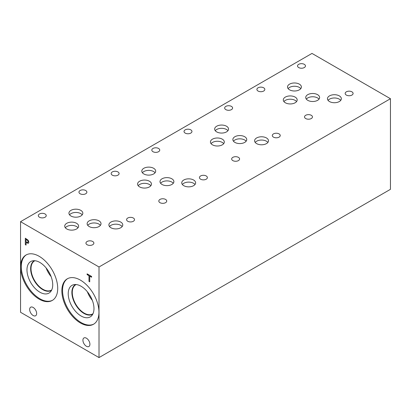 <?xml version="1.0" encoding="UTF-8"?>
<svg xmlns="http://www.w3.org/2000/svg" width="411" height="411" viewBox="0 0 411 411"><rect width="100%" height="100%" fill="white"/><g stroke="black" fill="none" stroke-linecap="round" stroke-linejoin="round"><path stroke-width="0.62" d="M99.015 266.98L99.015 357.58L20.55 312.283L20.55 221.678L99.015 266.98L390.45 98.717L311.985 53.42L20.55 221.678M88.981 281.412L88.981 275.704L87.101 274.62L87.101 273.854L91.607 276.454L91.607 277.22L89.726 276.135L89.726 281.838L88.981 281.412L89.017 275.683L87.137 274.599L87.137 273.875M89.726 281.797L89.017 281.391M89.726 276.135L91.607 277.178M27.681 240.538L26.104 239.341L27.717 240.517L28.123 241.74L27.753 242.547L28.087 241.76L27.717 240.517M26.068 239.361L26.068 241.94L27.768 242.536M28.195 240.25L28.862 242.182L28.374 243.333L26.068 242.675L26.068 245.084L25.323 244.658L25.323 238.185L28.195 240.25M25.323 244.658L25.359 238.205M26.068 245.043L25.359 244.637M26.068 242.675L28.41 243.312M39.158 299.141A26.237 15.145 60 0 1 22.019 276.022A26.237 15.145 60 0 1 26.042 255A26.237 15.145 60 0 1 39.158 256.3A26.237 15.145 60 0 1 56.297 279.418A26.237 15.145 60 0 1 52.274 300.441A26.237 15.145 60 0 1 39.158 299.141M80.407 322.959A26.237 15.145 60 0 1 63.268 299.84A26.237 15.145 60 0 1 67.291 278.817A26.237 15.145 60 0 1 80.407 280.117A26.237 15.145 60 0 1 97.546 303.236A26.237 15.145 60 0 1 93.523 324.258A26.237 15.145 60 0 1 80.407 322.959M89.911 344.248A4.947 2.856 60 0 1 88.889 346.514A4.947 2.856 60 0 1 85.077 345.189A4.947 2.856 60 0 1 82.919 340.21A4.947 2.856 60 0 1 83.942 337.95A4.947 2.856 60 0 1 87.754 339.27A4.947 2.856 60 0 1 89.911 344.248M36.646 313.495A4.947 2.856 60 0 1 35.623 315.761A4.947 2.856 60 0 1 31.811 314.436A4.947 2.856 60 0 1 29.654 309.457A4.947 2.856 60 0 1 30.676 307.197A4.947 2.856 60 0 1 34.488 308.522A4.947 2.856 60 0 1 36.646 313.495M99.015 357.58L390.45 189.322L390.45 98.717M93.867 324.048A26.237 15.145 60 0 1 81.101 322.558A26.237 15.145 60 0 1 64.059 299.753A26.237 15.145 60 0 1 67.64 278.622M81.101 316.008A18.212 10.516 60 0 1 68.786 298.386A18.212 10.516 60 0 1 73.888 284.653A18.212 10.516 60 0 1 81.101 286.267A18.212 10.516 60 0 1 92.475 300.729A18.212 10.516 60 0 1 91.771 315.627A18.212 10.516 60 0 1 81.101 316.008M92.773 314.158A17.118 9.885 60 0 1 92.547 314.297A17.118 9.885 60 0 1 83.988 313.449A17.118 9.885 60 0 1 72.804 298.36A17.118 9.885 60 0 1 75.429 284.643A17.118 9.885 60 0 1 75.66 284.515M92.552 314.297A17.118 9.885 60 0 1 83.993 313.444A17.118 9.885 60 0 1 72.809 298.36A17.118 9.885 60 0 1 75.429 284.643M76.163 284.551A16.851 9.73 -120 0 0 75.758 284.761A16.851 9.73 -120 0 0 72.269 292.478A16.851 9.73 -120 0 0 79.626 309.437A16.851 9.73 -120 0 0 92.609 313.947A16.851 9.73 -120 0 0 92.999 313.706M46.13 267.962A16.851 9.73 -120 0 0 51.098 276.562M48.169 270.767A15.551 8.98 -120 0 0 49.685 273.397M51.75 289.889A16.851 9.73 60 0 1 51.36 290.135A16.851 9.73 60 0 1 38.377 285.619A16.851 9.73 60 0 1 31.02 268.66A16.851 9.73 60 0 1 34.509 260.949A16.851 9.73 60 0 1 34.914 260.733M87.384 291.779A16.851 9.73 -120 0 0 92.347 300.374M89.418 294.579A15.551 8.98 -120 0 0 90.939 297.21M52.618 300.236A26.237 15.145 60 0 1 39.852 298.74A26.237 15.145 60 0 1 22.811 275.94A26.237 15.145 60 0 1 26.391 254.81M39.852 292.19A18.212 10.516 60 0 1 27.537 274.569A18.212 10.516 60 0 1 32.639 260.836A18.212 10.516 60 0 1 39.852 262.449A18.212 10.516 60 0 1 51.226 276.916A18.212 10.516 60 0 1 50.522 291.81A18.212 10.516 60 0 1 39.852 292.19M51.524 290.341A17.118 9.885 60 0 1 51.298 290.479A17.118 9.885 60 0 1 42.739 289.632A17.118 9.885 60 0 1 31.555 274.548A17.118 9.885 60 0 1 34.175 260.831A17.118 9.885 60 0 1 34.411 260.702M51.303 290.479A17.118 9.885 60 0 1 42.744 289.632A17.118 9.885 60 0 1 31.56 274.548A17.118 9.885 60 0 1 34.18 260.826M45.076 213.992A3.961 2.286 180 0 1 46.238 215.605A3.961 2.286 180 0 1 43.792 217.722A3.961 2.286 180 0 1 39.471 217.224A3.961 2.286 180 0 1 38.31 215.605A3.961 2.286 180 0 1 40.756 213.494A3.961 2.286 180 0 1 45.076 213.992M133.359 218.03A3.961 2.286 180 0 1 134.52 219.644A3.961 2.286 180 0 1 132.075 221.76A3.961 2.286 180 0 1 127.754 221.262A3.961 2.286 180 0 1 126.593 219.644A3.961 2.286 180 0 1 129.039 217.532A3.961 2.286 180 0 1 133.359 218.03M117.936 171.926A3.961 2.286 180 0 1 119.098 173.545A3.961 2.286 180 0 1 116.647 175.656A3.961 2.286 180 0 1 112.331 175.163A3.961 2.286 180 0 1 111.17 173.545A3.961 2.286 180 0 1 113.616 171.428A3.961 2.286 180 0 1 117.936 171.926M206.219 175.965A3.961 2.286 180 0 1 207.38 177.583A3.961 2.286 180 0 1 204.93 179.694A3.961 2.286 180 0 1 200.614 179.201A3.961 2.286 180 0 1 199.453 177.583A3.961 2.286 180 0 1 201.899 175.466A3.961 2.286 180 0 1 206.219 175.965M190.791 129.861A3.961 2.286 180 0 1 191.952 131.479A3.961 2.286 180 0 1 189.507 133.59A3.961 2.286 180 0 1 185.191 133.097A3.961 2.286 180 0 1 184.03 131.479A3.961 2.286 180 0 1 186.476 129.362A3.961 2.286 180 0 1 190.791 129.861M279.074 133.899A3.961 2.286 180 0 1 280.235 135.517A3.961 2.286 180 0 1 277.79 137.628A3.961 2.286 180 0 1 273.474 137.135A3.961 2.286 180 0 1 272.313 135.517A3.961 2.286 180 0 1 274.759 133.4A3.961 2.286 180 0 1 279.074 133.899M238.431 157.367A3.961 2.286 180 0 1 239.592 158.98A3.961 2.286 180 0 1 237.147 161.097A3.961 2.286 180 0 1 232.826 160.598A3.961 2.286 180 0 1 231.665 158.98A3.961 2.286 180 0 1 234.116 156.868A3.961 2.286 180 0 1 238.431 157.367M231.439 106.392A3.961 2.286 180 0 1 232.6 108.011A3.961 2.286 180 0 1 230.15 110.127A3.961 2.286 180 0 1 225.834 109.629A3.961 2.286 180 0 1 224.673 108.011A3.961 2.286 180 0 1 227.119 105.899A3.961 2.286 180 0 1 231.439 106.392M165.571 199.427A3.961 2.286 180 0 1 166.732 201.046A3.961 2.286 180 0 1 164.287 203.162A3.961 2.286 180 0 1 159.966 202.664A3.961 2.286 180 0 1 158.81 201.046A3.961 2.286 180 0 1 161.256 198.934A3.961 2.286 180 0 1 165.571 199.427M158.579 148.458A3.961 2.286 180 0 1 159.74 150.077A3.961 2.286 180 0 1 157.295 152.193A3.961 2.286 180 0 1 152.974 151.695A3.961 2.286 180 0 1 151.813 150.077A3.961 2.286 180 0 1 154.259 147.965A3.961 2.286 180 0 1 158.579 148.458M92.716 241.493A3.961 2.286 180 0 1 93.872 243.112A3.961 2.286 180 0 1 91.427 245.223A3.961 2.286 180 0 1 87.111 244.73A3.961 2.286 180 0 1 85.95 243.112A3.961 2.286 180 0 1 88.396 241A3.961 2.286 180 0 1 92.716 241.493M85.719 190.524A3.961 2.286 180 0 1 86.88 192.143A3.961 2.286 180 0 1 84.435 194.254A3.961 2.286 180 0 1 80.114 193.761A3.961 2.286 180 0 1 78.953 192.143A3.961 2.286 180 0 1 81.399 190.026A3.961 2.286 180 0 1 85.719 190.524M100.418 225.336A6.941 4.007 0 0 0 98.989 224.134A6.941 4.007 0 0 0 87.743 225.336M98.989 220.861A6.941 4.007 180 0 1 101.024 223.697A6.941 4.007 180 0 1 96.739 227.401A6.941 4.007 180 0 1 89.172 226.533A6.941 4.007 180 0 1 87.137 223.697A6.941 4.007 180 0 1 91.427 219.993A6.941 4.007 180 0 1 98.989 220.861M78.003 227.766A6.941 4.007 0 0 0 76.574 226.569A6.941 4.007 0 0 0 65.323 227.766M76.574 223.296A6.941 4.007 180 0 1 78.609 226.132A6.941 4.007 180 0 1 74.319 229.836A6.941 4.007 180 0 1 66.752 228.963A6.941 4.007 180 0 1 64.722 226.132A6.941 4.007 180 0 1 69.007 222.428A6.941 4.007 180 0 1 76.574 223.296M173.278 183.27A6.941 4.007 0 0 0 171.849 182.073A6.941 4.007 0 0 0 160.603 183.27M171.849 178.8A6.941 4.007 180 0 1 173.884 181.631A6.941 4.007 180 0 1 169.599 185.335A6.941 4.007 180 0 1 162.032 184.467A6.941 4.007 180 0 1 159.997 181.631A6.941 4.007 180 0 1 164.282 177.927A6.941 4.007 180 0 1 171.849 178.8M150.863 185.7A6.941 4.007 0 0 0 149.434 184.503A6.941 4.007 0 0 0 138.183 185.7M149.434 181.23A6.941 4.007 180 0 1 151.464 184.066A6.941 4.007 180 0 1 147.179 187.77A6.941 4.007 180 0 1 139.612 186.902A6.941 4.007 180 0 1 137.577 184.066A6.941 4.007 180 0 1 141.867 180.362A6.941 4.007 180 0 1 149.434 181.23M246.138 141.204A6.941 4.007 0 0 0 244.709 140.007A6.941 4.007 0 0 0 233.463 141.204M244.709 136.735A6.941 4.007 180 0 1 246.744 139.565A6.941 4.007 180 0 1 242.459 143.269A6.941 4.007 180 0 1 234.892 142.401A6.941 4.007 180 0 1 232.857 139.565A6.941 4.007 180 0 1 237.142 135.866A6.941 4.007 180 0 1 244.709 136.735M223.718 143.639A6.941 4.007 0 0 0 222.289 142.437A6.941 4.007 0 0 0 211.043 143.639M222.289 139.165A6.941 4.007 180 0 1 224.324 142A6.941 4.007 180 0 1 220.039 145.705A6.941 4.007 180 0 1 212.472 144.836A6.941 4.007 180 0 1 210.437 142A6.941 4.007 180 0 1 214.727 138.296A6.941 4.007 180 0 1 222.289 139.165M319.013 99.133A6.941 4.007 0 0 0 317.585 97.936A6.941 4.007 0 0 0 306.339 99.133M317.585 94.664A6.941 4.007 180 0 1 319.619 97.499A6.941 4.007 180 0 1 315.329 101.204A6.941 4.007 180 0 1 307.767 100.335A6.941 4.007 180 0 1 305.733 97.499A6.941 4.007 180 0 1 310.017 93.795A6.941 4.007 180 0 1 317.585 94.664M296.578 101.574A6.941 4.007 0 0 0 295.149 100.376A6.941 4.007 0 0 0 283.903 101.574M295.149 97.104A6.941 4.007 180 0 1 297.184 99.935A6.941 4.007 180 0 1 292.899 103.639A6.941 4.007 180 0 1 285.332 102.771A6.941 4.007 180 0 1 283.297 99.935A6.941 4.007 180 0 1 287.582 96.231A6.941 4.007 180 0 1 295.149 97.104M340.745 100.356A6.941 4.007 0 0 0 339.316 99.159A6.941 4.007 0 0 0 328.065 100.356M339.316 95.886A6.941 4.007 180 0 1 341.346 98.717A6.941 4.007 180 0 1 337.061 102.421A6.941 4.007 180 0 1 329.494 101.553A6.941 4.007 180 0 1 327.459 98.717A6.941 4.007 180 0 1 331.749 95.018A6.941 4.007 180 0 1 339.316 95.886M300.795 88.622A6.941 4.007 0 0 0 299.367 87.425A6.941 4.007 0 0 0 288.121 88.622M299.367 84.152A6.941 4.007 180 0 1 301.402 86.988A6.941 4.007 180 0 1 297.117 90.692A6.941 4.007 180 0 1 289.55 89.819A6.941 4.007 180 0 1 287.515 86.988A6.941 4.007 180 0 1 291.8 83.284A6.941 4.007 180 0 1 299.367 84.152M267.885 142.422A6.941 4.007 0 0 0 266.456 141.225A6.941 4.007 0 0 0 255.205 142.422M266.456 137.952A6.941 4.007 180 0 1 268.491 140.783A6.941 4.007 180 0 1 264.201 144.487A6.941 4.007 180 0 1 256.634 143.619A6.941 4.007 180 0 1 254.604 140.783A6.941 4.007 180 0 1 258.889 137.079A6.941 4.007 180 0 1 266.456 137.952M227.935 130.693A6.941 4.007 0 0 0 226.507 129.496A6.941 4.007 0 0 0 215.256 130.693M226.507 126.223A6.941 4.007 180 0 1 228.542 129.059A6.941 4.007 180 0 1 224.252 132.763A6.941 4.007 180 0 1 216.684 131.89A6.941 4.007 180 0 1 214.655 129.059A6.941 4.007 180 0 1 218.94 125.355A6.941 4.007 180 0 1 226.507 126.223M195.025 184.488A6.941 4.007 0 0 0 193.596 183.285A6.941 4.007 0 0 0 182.35 184.488M193.596 180.013A6.941 4.007 180 0 1 195.631 182.849A6.941 4.007 180 0 1 191.341 186.553A6.941 4.007 180 0 1 183.779 185.685A6.941 4.007 180 0 1 181.744 182.849A6.941 4.007 180 0 1 186.029 179.145A6.941 4.007 180 0 1 193.596 180.013M155.075 172.759A6.941 4.007 0 0 0 153.647 171.562A6.941 4.007 0 0 0 142.401 172.759M153.647 168.289A6.941 4.007 180 0 1 155.682 171.125A6.941 4.007 180 0 1 151.392 174.824A6.941 4.007 180 0 1 143.829 173.956A6.941 4.007 180 0 1 141.795 171.125A6.941 4.007 180 0 1 146.08 167.421A6.941 4.007 180 0 1 153.647 168.289M122.165 226.548A6.941 4.007 0 0 0 120.736 225.351A6.941 4.007 0 0 0 109.49 226.548M120.736 222.079A6.941 4.007 180 0 1 122.771 224.915A6.941 4.007 180 0 1 118.486 228.619A6.941 4.007 180 0 1 110.919 227.751A6.941 4.007 180 0 1 108.884 224.915A6.941 4.007 180 0 1 113.169 221.21A6.941 4.007 180 0 1 120.736 222.079M82.215 214.825A6.941 4.007 0 0 0 80.787 213.628A6.941 4.007 0 0 0 69.541 214.825M80.787 210.355A6.941 4.007 180 0 1 82.822 213.186A6.941 4.007 180 0 1 78.537 216.89A6.941 4.007 180 0 1 70.969 216.022A6.941 4.007 180 0 1 68.935 213.186A6.941 4.007 180 0 1 73.22 209.482A6.941 4.007 180 0 1 80.787 210.355M263.662 87.8A3.961 2.286 180 0 1 264.823 89.418A3.961 2.286 180 0 1 262.377 91.535A3.961 2.286 180 0 1 258.062 91.037A3.961 2.286 180 0 1 256.901 89.418A3.961 2.286 180 0 1 259.346 87.307A3.961 2.286 180 0 1 263.662 87.8M351.934 91.833A3.961 2.286 180 0 1 353.095 93.451A3.961 2.286 180 0 1 350.65 95.568A3.961 2.286 180 0 1 346.329 95.069A3.961 2.286 180 0 1 345.168 93.451A3.961 2.286 180 0 1 347.619 91.34A3.961 2.286 180 0 1 351.934 91.833M311.291 115.301A3.961 2.286 180 0 1 312.452 116.919A3.961 2.286 180 0 1 310.007 119.031A3.961 2.286 180 0 1 305.686 118.538A3.961 2.286 180 0 1 304.525 116.919A3.961 2.286 180 0 1 306.971 114.803A3.961 2.286 180 0 1 311.291 115.301M304.299 64.332A3.961 2.286 180 0 1 305.455 65.95A3.961 2.286 180 0 1 303.01 68.062A3.961 2.286 180 0 1 298.694 67.563A3.961 2.286 180 0 1 297.533 65.95A3.961 2.286 180 0 1 299.979 63.833A3.961 2.286 180 0 1 304.299 64.332"/></g></svg>
